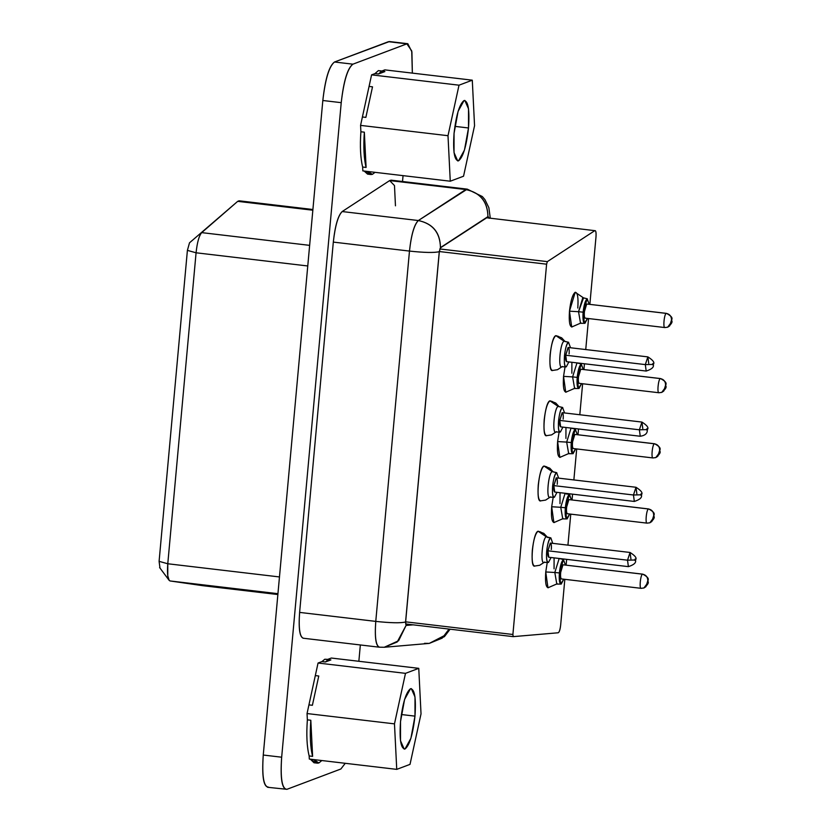 <?xml version="1.0" encoding="UTF-8"?>
<svg xmlns="http://www.w3.org/2000/svg" width="831" height="831" viewBox="0 0 831 831"><rect width="100%" height="100%" fill="white"/><g stroke="black" fill="none" stroke-linecap="round" stroke-linejoin="round"><path stroke-width="1.25" d="M286.924 789.315C281.917 789.325 280.172 778.616 281.667 757.207L341.229 102.67L322.823 100.499L341.229 102.67C343.66 80.908 347.555 68.08 352.915 64.174L334.509 62.003L352.915 64.174L406.858 43.856L388.461 41.685L407.824 43.721L389.427 41.55L334.509 62.003C329.149 65.909 325.253 78.737 322.823 100.499L263.261 755.036L281.667 757.207C280.265 778.294 282.021 789.003 286.924 789.315L340.866 768.997L345.249 763.305L340.866 768.997L286.924 789.315L267.551 787.279M403.056 175.642L402.516 181.501L403.056 175.642M360.342 644.96L358.857 661.279L360.342 644.96M407.824 43.721L411.916 51.938L412.353 73.118L411.729 50.909L406.858 43.856L352.915 64.174C347.607 68.35 343.712 81.178 341.229 102.67L281.667 757.207L263.261 755.036C261.765 776.445 263.51 787.154 268.517 787.144C263.614 786.832 261.858 776.123 263.261 755.036L322.823 100.499C325.305 79.007 329.201 66.179 334.509 62.003L388.461 41.685M299.617 612.405C298.443 628.631 299.69 637.232 303.357 638.208C299.752 637.013 298.506 628.413 299.617 612.405L375.768 621.391L299.617 612.405L333.314 242.101L299.617 612.405M379.507 647.193L384.254 647.266L379.507 647.193C375.841 646.217 374.594 637.616 375.768 621.391L409.475 251.076L333.314 242.101L409.475 251.076C411.272 234.622 414.222 224.443 418.336 220.537L342.185 211.552C338.072 215.458 335.111 225.637 333.314 242.101C335.153 225.824 338.103 215.634 342.185 211.552L418.336 220.537L465.807 189.551L389.656 180.576L342.185 211.552L389.656 180.576L465.807 189.551L467.271 189.146L418.336 220.537C414.222 224.754 411.262 234.934 409.475 251.076L375.768 621.391C374.646 637.284 375.892 645.884 379.507 647.193M490.29 218.2L488.857 207.677L484.961 199.658L482.354 196.552L467.271 189.146L391.121 180.161L389.656 180.576L394.486 185.583L395.463 205.818M450.08 629.202L444.408 636.66L429.263 643.402L442.206 638.125L449.072 629.077L445.271 635.123L429.263 643.402L424.516 643.329M489.251 218.314L487.932 216.642L440.451 247.617L439.277 251.689L405.57 622.004L406.068 625.442L413.1 624.839L406.068 625.442L397.197 641.989L384.254 647.266L398.6 640.743L406.068 625.442L405.57 622.004C400.542 623.177 390.612 622.97 375.768 621.391C390.726 622.99 400.656 623.198 405.57 622.004L439.277 251.689C434.364 252.884 424.423 252.686 409.475 251.076C424.309 252.666 434.249 252.863 439.277 251.689L440.451 247.617C440.108 232.67 432.733 223.643 418.336 220.537C432.868 223.601 440.243 232.628 440.451 247.617L487.932 216.642C487.714 201.642 480.339 192.615 465.807 189.551C480.214 192.667 487.589 201.694 487.932 216.642L489.199 218.075M411.958 624.704L406.099 625.203L405.632 621.983L439.329 251.668L440.44 247.846L487.911 216.87L489.106 218.065L488.275 216.766L440.44 247.846L439.329 251.668L405.632 621.983L406.099 625.203L411.958 624.704M312.903 209.505L239.079 200.801L237.697 201.351L312.84 210.212L237.697 201.351L201.715 232.628L309.641 245.363L201.715 232.628C199.076 235.62 197.196 242.33 196.074 252.79L307.771 265.972L196.074 252.79L167.779 563.761L279.465 576.943L167.779 563.761C167.01 574.128 167.758 579.861 170.043 580.952L277.938 593.687L170.043 580.952L202.754 585.678L277.866 594.539L202.816 585.689M237.697 201.351L189.51 242.808L187.401 250.37L196.074 252.79C197.196 242.33 199.076 235.609 201.715 232.628L237.697 201.351L201.715 232.628M277.866 594.539L202.785 585.678L170.043 580.952L169.129 580.318L167.769 575.81L167.779 563.761L159.095 561.341L167.779 563.761L196.074 252.79L187.401 250.37L159.095 561.341L159.947 567.791L159.095 561.341L187.401 250.37L189.51 242.808M595.983 237.012L589.854 304.333L595.983 237.012C596.263 232.576 595.869 230.457 594.809 230.654L486.55 217.764M588.556 318.553L585.741 349.55L588.556 318.553M584.442 363.77L583.923 369.525L584.442 363.77M582.624 383.745L579.809 414.752L582.624 383.745M578.511 428.962L577.992 434.727L578.511 428.962M576.693 448.948L573.868 479.944L576.693 448.948M572.58 494.165L572.05 499.919L572.58 494.165M570.762 514.14L567.937 545.136L570.762 514.14M566.649 559.356L566.119 565.111L566.649 559.356M513.205 636.639L512.893 634.489L513.184 636.639L405.601 623.946L513.205 636.639L558.214 632.775C559.315 632.162 560.136 629.586 560.665 625.047L564.831 579.332L560.665 625.047C560.146 629.649 559.325 632.225 558.214 632.775L513.153 636.639M594.809 230.654L547.338 261.63L546.601 264.185L512.893 634.489L405.642 621.837L512.893 634.489L546.601 264.185L439.339 251.533L546.601 264.185L547.338 261.63L439.838 248.957L547.338 261.63L594.809 230.654C595.889 230.384 596.284 232.503 595.983 237.022M315.406 762.567L310.347 759.181L313.993 762.754L317.442 763.159L313.806 759.596L318.855 762.972L317.442 763.159M329.678 659.461L324.807 659.243L328.266 659.648L325.388 661.985L321.929 661.58L325.388 661.985L328.266 659.648L324.807 659.243L321.929 661.58L318.055 663.034L405.486 673.349L318.055 663.034L315.313 675.603L318.772 676.008L312.383 705.29L318.772 676.008L312.383 705.29L308.935 704.885L312.383 705.29L318.772 676.008L315.313 675.603L307.044 713.549L394.476 723.863L307.044 713.549L307.366 719.843L310.815 720.259L312.612 756.366L310.815 720.259C309.734 735.31 310.327 747.349 312.612 756.366L309.163 755.95L312.612 756.366C310.327 747.349 309.734 735.31 310.815 720.259L307.366 719.843C306.275 734.905 306.878 746.934 309.163 755.95L309.319 759.067L396.74 769.371L394.476 723.863L405.486 673.349L418.762 668.342L421.026 713.86L410.015 764.375L396.74 769.371L309.319 759.067L309.163 755.95C306.878 746.934 306.275 734.905 307.366 719.843L307.044 713.549L318.055 663.034L321.929 661.58L324.807 659.243L327.456 659.492L331.33 658.038L327.456 659.492M368.974 173.928L364.175 171.061L367.562 174.126L371.01 174.531L367.624 171.466L372.423 174.333L371.01 174.531M383.247 70.822L384.888 71.57L378.375 70.604L381.834 71.009L378.458 73.99L375.01 73.585L378.458 73.99L381.834 71.009L378.375 70.604L375.01 73.585L371.582 74.873L459.013 85.188L371.582 74.873L369.068 86.424L372.517 86.84L365.858 117.389L372.517 86.84L365.858 117.389L362.409 116.984L365.858 117.389L372.517 86.84L369.068 86.424L360.571 125.388L448.002 135.702L360.571 125.388L360.893 131.765L364.342 132.171L366.097 167.446L364.342 132.171C363.324 146.807 363.916 158.565 366.097 167.446L362.648 167.041L366.097 167.446C363.916 158.565 363.324 146.807 364.342 132.171L360.893 131.765C359.875 146.401 360.467 158.16 362.648 167.041L362.846 170.895L450.267 181.21L448.002 135.702L459.013 85.188L472.288 80.181L474.553 125.699L463.542 176.214L450.267 181.21L362.846 170.895L362.648 167.041C360.467 158.16 359.875 146.401 360.893 131.765L360.571 125.388L371.582 74.873L375.01 73.585L378.375 70.604L381.429 71.165M382.551 70.739L384.857 69.877L382.551 70.739M375.02 172.339L372.423 174.333L375.02 172.339M321.815 760.542L318.855 762.972L321.815 760.542M378.458 73.99L384.888 71.57L378.458 73.99M325.388 661.985L330.904 659.907L325.388 661.985M566.129 392.139C563.719 391.983 562.857 386.727 563.543 376.37L565.101 366.554L563.543 376.37L572.611 376.9L576.984 362.887L572.611 376.9L563.543 376.37L565.755 392.211L575.083 388.15M571.884 362.295L571.863 373.233M572.06 326.947C569.65 326.78 568.788 321.524 569.474 311.178C570.689 300.625 572.601 294.319 575.218 292.273C577.618 292.429 578.48 297.685 577.794 308.041M554.256 522.522C551.846 522.367 550.995 517.111 551.68 506.754L553.238 496.948L551.68 506.754L560.748 507.294L565.111 493.282L560.748 507.294L551.68 506.754L553.893 522.595L563.221 518.544M560.021 492.679L560.001 503.628M560.198 457.33C557.788 457.175 556.926 451.919 557.611 441.562L559.17 431.756L557.611 441.562L566.68 442.102L571.053 428.09L566.68 442.092L557.611 441.562L559.824 457.403L569.152 453.352M565.953 427.487L565.932 438.425M548.325 587.725C545.915 587.559 545.053 582.313 545.749 571.957L547.307 562.14L545.749 571.957L547.961 587.787L557.289 583.736M554.08 557.871L554.069 568.82M552.719 370.429C550.299 370.273 549.436 364.996 550.132 354.608C551.348 344.013 553.269 337.687 555.887 335.641C550.589 336.711 547.245 373.41 552.719 370.429M546.788 435.621C544.367 435.465 543.505 430.188 544.191 419.8C545.416 409.205 547.338 402.89 549.956 400.833C544.658 401.903 541.313 438.602 546.788 435.621M540.856 500.813C538.436 500.657 537.574 495.38 538.259 484.992C539.485 474.408 541.397 468.082 544.014 466.025C538.727 467.095 535.382 503.804 540.856 500.813M534.915 566.015C532.505 565.849 531.643 560.582 532.328 550.184C533.544 539.599 535.465 533.273 538.083 531.217C532.785 532.297 529.451 568.996 534.915 566.015M418.762 668.342L331.33 658.038L418.762 668.342L405.486 673.349L394.476 723.863L396.74 769.371L410.015 764.375L421.026 713.86L418.762 668.342M472.288 80.181L384.857 69.877L472.288 80.181L459.013 85.188L448.002 135.702L450.267 181.21L463.542 176.214L474.553 125.699L472.288 80.181M400.521 721.588C402.63 703.244 405.954 692.296 410.493 688.733C414.679 689.003 416.175 698.144 414.981 716.135C412.872 734.479 409.548 745.428 405.009 748.991C400.822 748.71 399.327 739.58 400.521 721.588L400.5 740.743L404.188 749.095L405.009 748.991L410.93 738.24L414.981 716.135L415.001 696.98L411.314 688.619L410.493 688.733L404.572 699.484L400.521 721.588M454.048 133.417C456.157 115.083 459.481 104.135 464.02 100.572C468.206 100.842 469.702 109.983 468.507 127.974C466.399 146.318 463.075 157.267 458.535 160.819C454.349 160.549 452.853 151.419 454.048 133.417L454.027 152.582L457.715 160.934L458.535 160.819L464.456 150.079L468.507 127.974L468.528 108.819L464.841 100.458L464.02 100.572L458.099 111.323L454.048 133.417M401.352 714.525L414.981 716.135L401.352 714.525M454.879 126.364L468.507 127.974L454.879 126.364M574.616 388.513L572.611 376.9L577.192 377.378L581.243 364.03L583.237 369.452L581.243 364.03C579.404 365.474 578.054 369.92 577.192 377.378L572.611 376.9L574.616 388.524L578.48 388.493L577.192 377.378C576.704 384.68 577.316 388.399 579.01 388.503L581.565 383.621L578.48 388.493M583.726 298.017L575.218 292.273L569.474 311.178L578.542 311.708L582.791 297.737L583.549 297.872L578.542 311.708L569.474 311.178L571.697 327.009L581.014 322.958M580.547 323.321L578.542 311.708L583.123 312.176L587.174 298.838L589.169 304.26L587.174 298.838C585.336 300.282 583.985 304.728 583.123 312.176L578.542 311.708L580.547 323.321L584.411 323.301L583.123 312.176C582.635 319.488 583.248 323.197 584.951 323.311L587.507 318.429L584.411 323.301M569.495 494.383L571.375 499.836L569.37 494.414C567.531 495.868 566.181 500.314 565.319 507.762C564.841 515.075 565.444 518.783 567.147 518.897L569.702 514.015L566.607 518.887L565.319 507.762L560.748 507.294L562.753 518.908L560.748 507.294L565.319 507.762L569.495 494.383L566.119 493.926M568.684 453.716L566.68 442.102L571.261 442.57L575.312 429.222L577.306 434.644L575.312 429.222C573.463 430.666 572.112 435.122 571.261 442.57L566.68 442.102L568.684 453.716L572.538 453.684L571.261 442.57C570.772 449.883 571.385 453.591 573.078 453.705L575.634 448.823L572.538 453.684M554.817 572.486L545.749 571.957L554.817 572.486L559.18 558.474L554.817 572.486L556.812 584.1L554.817 572.486L559.388 572.954L554.817 572.486M563.854 340.803L564.145 341.24C560.239 342.029 557.778 369.068 561.808 366.866L557.518 369.702L561.808 366.866C557.778 369.068 560.239 342.029 564.145 341.24L555.887 335.641L558.588 336.462M564.145 341.24L568.529 342.341L564.145 341.24M561.964 366.793L566.306 366.814C562.452 368.912 564.8 343.099 568.529 342.341L570.533 347.763L568.529 342.341C566.69 343.785 565.34 348.231 564.478 355.689C563.989 362.991 564.602 366.71 566.306 366.814L568.861 361.932L566.306 366.814M565.08 341.52L561.631 337.802L555.887 335.641M557.923 405.995L558.214 406.432C554.308 407.221 551.846 434.26 555.877 432.068L551.587 434.893L555.877 432.068C551.846 434.26 554.308 407.221 558.214 406.432L549.956 400.833L552.657 401.653M558.214 406.432L562.597 407.533L558.214 406.432M556.032 431.995L560.364 432.016C556.521 434.114 558.868 408.291 562.597 407.533L564.592 412.955L562.597 407.533C560.759 408.977 559.408 413.433 558.546 420.881C558.058 428.194 558.671 431.902 560.374 432.016L562.919 427.124L560.374 432.016M559.149 406.712L555.7 402.993L549.956 400.833M551.981 471.187L552.272 471.634C548.377 472.424 545.915 499.462 549.945 497.26L545.655 500.085L549.945 497.26C545.915 499.462 548.377 472.424 552.272 471.634L544.014 466.025L546.725 466.845M552.272 471.634L556.666 472.725C554.817 474.179 553.467 478.625 552.615 486.073C552.127 493.385 552.74 497.094 554.433 497.208L556.988 492.326L554.433 497.208C550.589 499.306 552.937 473.483 556.666 472.725L552.283 471.634M550.101 497.187L554.433 497.208M553.217 471.915L549.769 468.185L544.014 466.025M546.05 536.39L546.341 536.826C542.446 537.615 539.984 564.654 544.014 562.452L539.714 565.277L544.014 562.452C539.984 564.654 542.446 537.615 546.341 536.826L538.083 531.217L540.794 532.037M550.86 537.886L552.729 543.339L550.86 537.886L546.341 536.826L550.735 537.927C548.886 539.371 547.536 543.817 546.684 551.265C546.196 558.577 546.798 562.286 548.502 562.4L551.057 557.518L548.502 562.4C544.658 564.498 547.006 538.675 550.735 537.927L547.473 537.428M544.16 562.379L548.502 562.4M547.286 537.106L543.838 533.388L538.083 531.217M563.771 579.207L560.676 584.079L559.388 572.954L563.439 559.616L565.444 565.038L563.439 559.616C561.6 561.06 560.25 565.506 559.388 572.954C558.91 580.267 559.512 583.975 561.216 584.089L563.771 579.207M556.666 472.725L558.661 478.147L556.666 472.725M579.487 383.33C578.501 383.268 578.158 381.128 578.428 376.91L580.765 369.203C578.615 369.65 577.265 384.535 579.487 383.33M585.419 318.138C584.442 318.065 584.089 315.925 584.37 311.708L586.707 304.011C584.557 304.447 583.196 319.343 585.419 318.138M567.615 513.714C566.638 513.651 566.285 511.512 566.565 507.294L568.903 499.597C566.752 500.033 565.402 514.929 567.615 513.714M573.556 448.522C572.569 448.46 572.216 446.32 572.497 442.102L574.834 434.405C572.684 434.842 571.333 449.737 573.556 448.522M561.683 578.916C560.707 578.854 560.354 576.704 560.634 572.486L562.971 564.789C560.821 565.225 559.46 580.121 561.683 578.916M566.773 361.641C565.797 361.578 565.444 359.439 565.724 355.221L568.061 347.514C569.038 347.587 569.391 349.726 569.11 353.944M560.842 426.833C559.855 426.77 559.512 424.631 559.793 420.413L562.13 412.716C563.106 412.778 563.46 414.918 563.179 419.136M554.911 492.025C553.924 491.962 553.571 489.823 553.851 485.605L556.188 477.908C557.175 477.97 557.528 480.11 557.248 484.328M548.979 557.227C547.993 557.154 547.639 555.015 547.92 550.797L550.257 543.1C551.244 543.162 551.587 545.302 551.317 549.52M659.087 392.72C656.874 393.925 658.225 379.029 660.375 378.593L580.765 369.203L660.375 378.593C658.225 379.029 656.874 393.925 659.087 392.72L661.725 392.398L665.382 387.516L665.589 385.158C665.569 381.533 663.834 379.341 660.375 378.593C663.834 379.341 665.569 381.533 665.589 385.158L663.74 391.079L661.725 392.398L659.087 392.72M579.29 383.351L658.9 392.741L661.725 392.398C665.247 389.51 666.649 387.423 665.932 386.135C664.842 384.389 669.173 383.288 660.572 378.572L580.765 369.203M665.029 327.528C662.806 328.733 664.156 313.838 666.306 313.401L586.707 304.011L666.306 313.401C664.156 313.838 662.806 328.733 665.029 327.528L667.657 327.206L671.313 322.314L671.521 319.966C671.5 316.341 669.765 314.149 666.306 313.401C669.765 314.149 671.5 316.341 671.521 319.966L669.672 325.887L667.657 327.206L665.029 327.528M585.221 318.159L664.831 327.549L667.657 327.206C671.178 324.308 672.58 322.22 671.864 320.932C670.773 319.197 675.115 318.086 666.504 313.38L586.707 304.011M647.224 523.104C645.001 524.319 646.362 509.424 648.512 508.988L568.903 499.597L648.512 508.988C646.362 509.424 645.001 524.319 647.224 523.104L649.852 522.792L653.509 517.9L653.727 515.552C653.706 511.917 651.961 509.735 648.512 508.988C651.961 509.735 653.706 511.917 653.727 515.552L651.878 521.473L649.852 522.792L647.224 523.104M567.428 513.745L647.027 523.135L649.852 522.792C653.384 519.894 654.786 517.806 654.07 516.518C652.979 514.784 657.311 513.672 648.699 508.956L568.903 499.597M653.156 457.912C650.933 459.128 652.293 444.232 654.444 443.796L574.834 434.405L654.444 443.796C652.293 444.232 650.933 459.128 653.156 457.912L655.784 457.59L659.44 452.708L659.658 450.35C659.637 446.725 657.892 444.543 654.444 443.796C657.903 444.543 659.637 446.725 659.658 450.35L657.809 456.271L655.794 457.59L653.156 457.912M655.794 457.59C659.315 454.702 660.718 452.615 660.001 451.326C658.91 449.581 663.242 448.48 654.641 443.764L574.834 434.405M641.293 588.306C639.07 589.511 640.431 574.616 642.581 574.179L562.971 564.789L642.581 574.179C640.431 574.616 639.07 589.511 641.293 588.306L643.921 587.984L647.578 583.092L647.796 580.744C647.775 577.119 646.03 574.927 642.581 574.179C646.03 574.927 647.775 577.119 647.796 580.744L645.947 586.665L643.921 587.984L641.293 588.306M561.496 578.937L641.096 588.327L643.921 587.984C647.442 585.086 648.855 582.998 648.138 581.71C647.048 579.976 651.379 578.875 642.768 574.159L562.971 564.789M647.858 356.883L645.323 364.601L646.186 371.052L645.323 364.601L653.228 364.404C654.973 362.763 653.187 360.249 647.858 356.883L568.248 347.493L565.724 355.221L645.323 364.601L647.858 356.883L648.72 363.334M565.724 355.221L566.576 361.662L646.186 371.052C651.899 369.224 654.246 367.011 653.228 364.404L645.323 364.601L565.724 355.221M641.927 422.075L639.392 429.804L640.254 436.254L639.392 429.804L647.297 429.596C649.042 427.955 647.256 425.451 641.927 422.075L562.317 412.685L559.793 420.413L639.392 429.804L641.927 422.075L642.779 428.526M559.793 420.413L560.645 426.864L640.254 436.254C645.282 435.496 647.629 433.273 647.297 429.596L639.392 429.804L559.793 420.413M635.995 487.267L633.461 494.996L634.323 501.446L633.461 494.996L641.355 494.788C643.111 493.147 641.314 490.643 635.995 487.267L556.386 477.877L553.851 485.605L633.461 494.996L635.995 487.267L636.847 493.718M553.851 485.605L554.713 492.056L634.323 501.446C640.026 499.618 642.373 497.395 641.355 494.788L633.461 494.996L553.851 485.605M630.054 552.47L627.53 560.187L628.381 566.638L627.53 560.187L635.424 559.98C637.169 558.339 635.383 555.835 630.054 552.47L550.454 543.079L547.92 550.797L627.53 560.187L630.054 552.47L630.916 558.91M547.92 550.808L548.782 557.248L628.381 566.638C634.095 564.81 636.442 562.597 635.424 559.98L627.53 560.187L547.92 550.797M665.382 387.516L665.589 385.158L665.382 387.516M671.313 322.314L671.521 319.966L671.313 322.314M653.509 517.9L653.727 515.552L653.509 517.9M659.44 452.708L659.658 450.35L659.44 452.708M647.578 583.092L647.796 580.744L647.578 583.092M652.491 364.757L652.886 363.469L652.491 364.757M646.56 429.949L646.944 428.661L646.56 429.949M640.628 495.141L641.013 493.863L640.628 495.141M634.687 560.333L635.081 559.055L634.687 560.333M303.055 638.208L379.206 647.183M429.263 643.402L384.254 647.266M159.604 567.552L169.129 580.318M552.293 370.501L557.518 369.702L562.369 366.461M546.362 435.693L551.587 434.893L556.438 431.663M540.43 500.885L545.655 500.085L550.506 496.855M534.499 566.077L539.714 565.277L544.575 562.047M581.368 363.988L577.618 363.074M587.299 298.796L583.549 297.872M566.607 518.887L562.753 518.908M575.436 429.191L571.686 428.266M560.676 584.079L556.812 584.1M563.563 559.575L559.814 558.65M568.653 342.299L564.903 341.385M562.722 407.502L558.972 406.577M556.791 472.694L553.041 471.769M573.359 448.553L652.969 457.943L655.784 457.59"/></g></svg>
